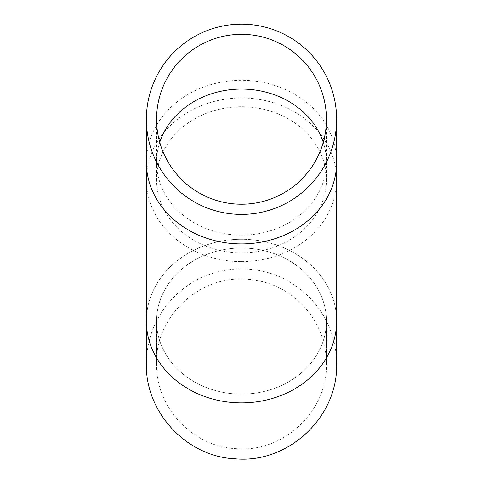 <?xml version="1.0" encoding="UTF-8"?>
<svg xmlns="http://www.w3.org/2000/svg" width="483" height="483" viewBox="0 0 483 483"><rect width="100%" height="100%" fill="white"/><g stroke="black" fill="none" stroke-linecap="round" stroke-linejoin="round"><path stroke-width="0.36" stroke-dasharray="2.42 1.81" d="M241.5 252.844A84.936 73.042 180 0 0 326.436 179.803A84.936 73.042 180 0 0 241.5 106.761A84.936 73.042 180 0 0 156.564 179.803A84.936 73.042 180 0 0 241.5 252.844M241.5 204.218A84.936 84.936 0 0 0 326.436 119.283A84.936 84.936 0 0 0 241.5 34.341A84.936 84.936 0 0 0 156.564 119.283A84.936 84.936 0 0 0 241.5 204.218M241.5 261.611A95.133 81.808 180 0 0 336.633 179.803A95.133 81.808 180 0 0 241.5 98.001A95.133 81.808 180 0 0 146.367 179.803A95.133 81.808 180 0 0 241.5 261.611M241.5 214.41A95.133 95.133 0 0 0 336.633 119.283A95.133 95.133 0 0 0 241.5 24.15A95.133 95.133 0 0 0 146.367 119.283A95.133 95.133 0 0 0 241.5 214.41M241.5 248.033A84.936 73.042 180 0 0 156.564 321.074A84.936 73.042 180 0 0 241.5 394.11A84.936 73.042 180 0 0 326.436 321.074A84.936 73.042 180 0 0 241.5 248.033A84.936 73.042 0 0 0 156.564 321.074A84.936 73.042 0 0 0 241.5 394.11A84.936 73.042 0 0 0 326.436 321.074A84.936 73.042 0 0 0 241.5 248.033M159.74 142.31A84.936 73.042 0 0 0 156.564 162.113A84.936 73.042 0 0 0 241.5 235.155A84.936 73.042 0 0 0 326.436 162.113A84.936 73.042 0 0 0 323.26 142.31M336.633 179.803L336.633 321.074A95.133 81.808 0 0 0 241.5 239.266A95.133 81.808 180 0 0 146.367 321.074A95.133 81.808 180 0 0 241.5 402.876A95.133 81.808 180 0 0 336.633 321.074A95.133 81.808 180 0 0 241.5 239.266A95.133 81.808 0 0 0 146.367 321.074L146.367 179.803M336.633 162.113A95.133 81.808 0 0 0 241.5 80.305A95.133 81.808 0 0 0 146.367 162.113M326.436 119.283L326.436 179.803M156.564 119.283L156.564 179.803M156.564 321.074L156.564 363.904C155.544 407.38 192.789 447.004 236.247 448.677C283.406 452.933 327.77 411.232 326.436 363.904L326.436 321.074L326.436 363.904C326.267 344.578 320.326 327.22 308.613 311.843C291.309 290.537 268.94 279.579 241.5 278.963C192.977 278.462 154.789 321.678 156.564 363.904L156.564 321.074M336.633 321.074L336.633 363.904C336.44 342.254 329.786 322.819 316.667 305.6C297.286 281.734 272.231 269.46 241.5 268.771C210.769 269.46 185.714 281.734 166.333 305.6C153.214 322.819 146.56 342.254 146.367 363.904L146.367 321.074"/><path stroke-width="0.72" d="M241.5 204.218A84.936 84.936 0 0 1 167.939 76.809A84.936 84.936 0 0 1 315.061 76.809A84.936 84.936 0 0 1 241.5 204.218M241.5 214.41A95.133 95.133 0 0 1 159.112 71.713A95.133 95.133 0 0 1 323.888 71.713A95.133 95.133 0 0 1 241.5 214.41M323.26 142.31A84.936 73.042 0 0 0 241.5 89.071A84.936 73.042 0 0 0 159.74 142.31M241.5 402.876A95.133 81.808 0 0 0 336.633 321.074L336.633 363.904C338.118 416.926 288.405 463.638 235.577 458.85C186.921 456.954 145.232 412.585 146.367 363.904L146.367 321.074A95.133 81.808 0 0 0 241.5 402.876M146.367 321.074L146.367 162.113A95.133 81.808 0 0 0 241.5 243.921A95.133 81.808 0 0 0 336.633 162.113L336.633 321.074M336.633 162.113L336.633 119.283M146.367 162.113L146.367 119.283"/></g></svg>
